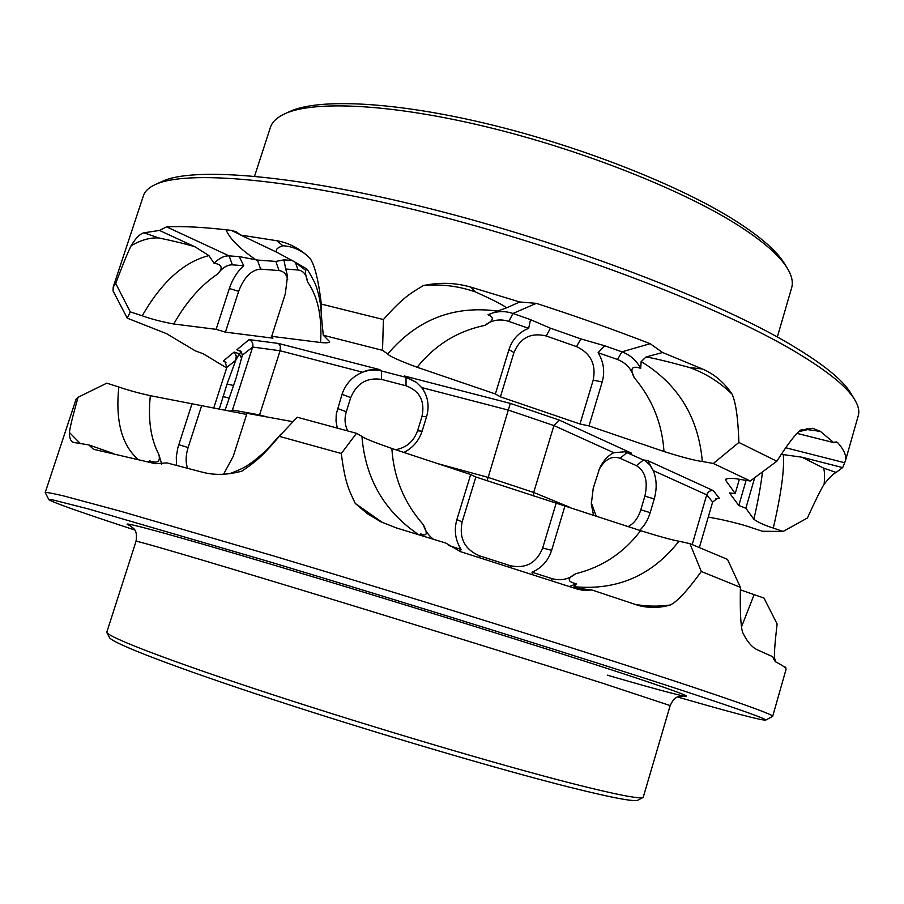 <?xml version="1.0" encoding="UTF-8"?>
<svg xmlns="http://www.w3.org/2000/svg" width="904" height="904" viewBox="0 0 904 904"><rect width="100%" height="100%" fill="white"/><g stroke="black" fill="none" stroke-linecap="round" stroke-linejoin="round"><path stroke-width="1.36" d="M284.771 113.78L289.766 111.508C318.377 98.152 394.246 101.474 487.697 123.916C581.069 146.346 680.305 185.67 735.551 220.813C760.671 236.893 777.022 251.199 784.582 263.731L787.429 268.409C779.813 255.787 763.247 241.334 737.743 225.051C681.661 189.467 580.639 149.488 485.663 126.639C390.584 103.757 313.598 100.321 284.771 113.78C276.929 117.418 272.127 121.983 270.375 127.487L254.566 176.19M777.338 337.011L791.633 287.845C793.283 282.308 791.881 275.833 787.429 268.409M155.115 184.642L162.166 181.422C192.608 166.709 294.207 174.495 429.129 208.417C563.87 242.249 710.013 297.778 785.971 341.881C821.058 362.334 842.675 379.477 850.822 393.274L854.845 399.907C846.686 386.076 824.81 368.832 789.192 348.164C712.103 303.62 563.158 247.142 425.965 212.609C288.591 177.986 185.58 169.895 155.115 184.642C148.753 187.603 144.855 191.286 143.442 195.682L113.215 287.02L113.011 290.828L127.249 318.163L166.63 333.7L195.253 350.842L203.117 353.735L226.678 367.905M834.957 441.999L837.759 442.711C844.268 450.102 846.799 456.226 845.342 461.085L858.291 415.603C859.591 411.162 858.438 405.93 854.845 399.907M287.698 279.381C286.285 274.002 283.393 271.064 279.042 270.59L260.646 269.121C251.38 269.833 244.046 277.223 238.645 291.291L229.345 288.512C232.543 279.053 237.345 271.46 243.775 265.731L239.232 256.623L229.141 255.888L166.585 226.859L159.466 230.441L143.939 232.803C139.86 233.876 135.611 238.181 131.17 245.718C128.165 251.425 123.012 264.013 115.712 283.46L113.215 287.02M166.585 226.859C182.992 226.034 204.553 227.198 231.266 230.373L236.125 231.774L240.746 235.085L276.861 240.735C287.37 242.566 297.088 247.21 306.027 254.645L310.004 258.262C314.784 265.234 318.558 280.5 321.315 304.083L321.293 314.829L323.27 335.237L329.508 341.486C329.734 342.808 326.762 343.147 320.581 342.503C322.186 316.615 317.824 296.41 307.518 281.901C306.546 274.635 303.382 270.669 298.026 270.002L295.382 262.341M513.947 352.628L508.975 349.532L495.369 393.963L500.409 396.845L513.947 352.628C520.139 337.825 530.897 332.276 546.208 335.983L576.526 346.616C590.753 353.272 596.312 364.448 593.193 380.143L602.211 381.929C605.047 371.634 603.68 361.894 598.098 352.707L604.731 345.78L621.941 351.837L650.145 343.689C614.46 329.824 576.503 316.377 536.298 303.36L519.721 301.97L470.905 287.144C455.435 282.658 439.581 282.127 423.332 285.574C411.184 292.998 403.32 296.919 383.42 319.553L321.315 304.083M650.145 343.689L662.609 352.515L702.487 369.001C714.442 374.188 724.296 382.561 732.059 394.121C735.799 402.235 738.082 418.349 738.896 442.451L776.818 461.243L750.264 480.996L713.358 463.481L702.306 461.492C695.402 460.69 682.633 457.367 663.988 451.525C662.135 423.479 652.202 398.845 634.167 377.635C631.421 368.775 625.862 362.741 617.489 359.509L621.941 351.837C630.167 354.888 636.416 360.391 640.676 368.357C631.885 365.34 629.715 368.425 634.167 377.635M837.759 442.711L836.505 441.92L833.725 442.598L820.425 431.411L812.82 428.326L800.741 430.055C795.949 433.332 787.972 443.728 776.818 461.243M845.342 461.085L842.664 467.594L836.098 472.442C833.318 473.752 829.33 477.674 824.143 484.216C820.922 489.301 815.351 500.567 807.396 518.003L783.113 531.462L773.293 528.049C764.886 525.427 758.399 522.501 753.857 519.269C757.902 501.788 760.75 486.182 762.434 472.453M556.073 503.505L542.683 548.005C536.547 563.045 525.744 568.944 510.263 565.689L479.301 555.757C464.599 549.327 458.882 538.038 462.147 521.89L475.877 477.018L640.608 530.659C659.344 536.501 672.124 540.027 678.938 541.213L689.921 543.632L727.528 559.395L740.421 587.34L701.323 571.497C687.763 590.278 677.446 601.431 670.395 604.979C659.92 608.008 649.366 608.2 638.721 605.567L592.018 590.007L582.888 590.312L577.001 589.001L460.43 551.632L445.796 543.067L396.336 527.913L380.821 521.766L367.34 513.675L355.238 503.415L382.55 522.602M475.877 477.018L470.69 474.521L391.85 448.474C373.68 442.112 363.713 438.078 361.928 436.383L356.492 433.321L297.235 417.23L279.223 436.338L341.316 453.492C345 483.538 349.475 490.94 355.238 503.415M279.223 436.338C259.81 459.627 252.645 463.549 241.933 471.12C227.514 475.041 214.316 475.391 202.315 472.171L166.867 462.882L155.431 463.707L93.44 449.265L88.852 444.915L73.642 442.44C70.727 441.48 69.314 438.169 69.427 432.485L80.207 443.435M677.684 697.018C731.483 712.533 760.806 720.251 765.631 720.16L772.671 716.352C773.801 715.03 746.614 705.086 691.108 686.531C599.036 655.841 419.32 599.521 273.607 555.937L120.91 511.336L63.89 495.991C52.873 493.369 46.635 492.228 45.211 492.556L76.162 398.992L78.072 397.263C72.795 415.896 69.913 427.637 69.427 432.485M45.211 492.556L48.884 499.663L52.658 499.867L88.151 508.873L270.273 562.005C413.964 605.149 592.854 661.016 684.599 691.221C741.009 709.832 768.016 719.471 765.631 720.16M740.308 589.815L763.982 598.064L777.112 623.941C775.01 641.919 774.14 653.276 774.513 657.988L775.643 661.864M784.005 666.768L785.802 667.288L785.666 668.361M772.671 716.352L786.017 669.491C786.469 668.135 782.887 665.525 775.259 661.66L772.581 656.643L757.767 649.999C752.184 647.637 747.111 641.716 742.546 632.212C740.659 625.681 739.947 610.72 740.421 587.34M689.921 543.632L701.323 571.497M532.648 574.537L532.004 572.209L551.813 578.571C560.525 581.069 568.469 579.464 575.633 573.746C566.864 578.447 567.136 581.792 576.424 583.781L573.983 586.707L575.758 588.007L592.018 590.007M670.395 604.979C658.27 606.731 646.134 606.471 633.998 604.2M702.487 369.001L689.515 367.51C668.711 361.781 654.236 358.266 646.089 356.967L641.151 361.566L640.676 368.357M689.515 367.51C705.504 373.228 719.686 382.098 732.059 394.121M738.896 442.451L713.358 463.481M576.424 583.781L569.407 586.504M602.211 381.929L588.99 425.92L663.988 451.525M598.098 352.707L617.489 359.509M532.004 572.209C541.733 567.972 548.276 560.683 551.632 550.333L565.034 505.698M575.633 573.746C602.234 567.136 623.896 552.773 640.608 530.659M604.731 345.78L580.831 338.887L550.423 328.186L530.546 319.666L512.941 313.473C504.737 310.705 496.691 311.021 488.827 314.422M500.409 396.845L579.995 423.999L593.193 380.143M127.249 318.163L130.289 311.891L142.21 315.79C151.183 319.033 161.692 321.767 173.737 323.994C186.156 302.083 200.711 285.461 217.412 274.138C222.361 267.799 227.345 264.691 232.362 264.838L229.141 255.888C224.282 255.674 219.254 258.126 214.045 263.245C222.192 264.454 223.322 268.092 217.412 274.138M229.345 288.512L216.124 329.338L173.737 323.994M216.124 329.338L225.435 332.13L272.918 338.164L271.697 336.344L320.581 342.503M323.27 335.237L382.528 350.345L387.748 353.995C389.375 356.176 399.161 360.594 417.139 367.261C434.971 345.057 457.481 331.113 484.691 325.417C493.561 320.739 494.669 317.202 488.002 314.807L497.539 311.066C453.627 305.213 417.038 319.519 387.748 353.995M495.369 393.963L417.139 367.261M588.99 425.92L579.995 423.999M750.264 480.996L740.376 479.482C733.144 478.035 728.172 478.001 725.449 479.369L725.72 480.386L726.353 478.679M739.348 479.312L735.223 493.516L725.72 480.386M735.223 493.516L729.483 492.917L738.805 505.505L745.856 508.217L753.857 519.269M708.261 517.043L720.861 519.472C734.658 522.535 745.111 525.348 752.23 527.925L762.422 531.247L783.113 531.462M624.404 451.491L645.23 460.825L649.761 464.848L653.23 470.577L647.84 460.644L713.301 490.623L719.505 498.511L717.618 498.262L712.634 502.07L706.725 494.838C708.001 491.652 710.194 490.25 713.301 490.623M403.862 452.441C412.823 447.898 418.902 440.813 422.111 431.163L426.564 416.767C429.626 405.885 427.987 396.144 421.659 387.556L416.337 382.302L404.28 375.974L406.043 377.341L381.488 370.979C375.194 369.42 368.9 369.826 362.594 372.199C367.069 369.951 372.753 369.081 379.657 369.6L381.488 370.979L381.544 379.409L406.02 385.782L406.043 377.341L416.518 382.46M241.458 352.006L239.255 353.769L235.718 360.346L236.272 355.939L234.125 352.051L239.255 353.769L241.684 358.492M223.582 474.238L233.209 456.396L247.018 413.32L292.478 421.614M161.748 464.091L158.821 454.418C150.697 438.937 147.86 419.366 150.324 395.681L246.668 414.416M150.324 395.681C138.368 393.014 127.859 390.121 118.808 387.002L106.808 383.16L77.8 397.387M213.626 408.359L226.87 367.295L224.904 361.634L223.435 360.922L226 362.662M219.163 409.376L227.062 384.019L235.718 360.346L226.87 367.295M225.006 410.45L236.249 377.589L242.362 355.136L241.119 351.622L236.837 349.791L249.086 339.61L278.59 343.463L280.376 346.288L280.093 350.752L252.679 347.046C253.391 343.576 252.205 341.102 249.086 339.61M242.362 355.136L252.679 347.046L232.441 409.998L259.561 414.925L280.093 350.752L362.594 372.199C352.481 376.426 345.611 383.804 341.994 394.347L336.265 414.077L336.017 421.128L337.271 427.976M229.978 411.365L232.441 409.998L231.582 411.659M267.098 416.993L259.561 414.925L259.335 415.569M347.701 430.869C344.752 424.846 344.288 418.462 346.3 411.727L350.741 397.602C356.741 383.273 367.013 377.217 381.544 379.409M395.579 449.706C406.359 447.762 413.682 441.468 417.535 430.835L421.987 416.507C425.151 401.206 419.829 390.969 406.02 385.782M569.407 507.133L533.699 492.454L488.183 477.402L510.297 403.387L559.101 420.021L553.926 425.558L533.699 492.454L533.303 495.991M437.434 463.537L488.183 477.402L487.075 480.725M596.143 515.969L591.261 502.76M593.51 515.099L591.318 504.116L593.227 488.284L599.646 468.295C603.228 460.724 607.951 455.526 613.805 452.712L625.884 451.695L631.478 453.153L627.173 452.441L620.054 458.26L636.439 465.662L643.535 459.921L647.84 460.644M628.178 526.557C634.02 523.563 638.224 517.981 640.812 509.811L644.857 496.115C648.179 481.47 645.377 471.323 636.439 465.662M599.092 469.56C604.979 459.221 611.963 455.458 620.054 458.26M639.636 530.343C644.428 525.925 647.953 520.026 650.191 512.636L654.236 498.94C657.095 488.601 656.756 479.143 653.23 470.577L706.725 494.838L692.193 544.547M699.391 547.462L712.634 502.07M646.089 356.967L662.609 352.515M433.524 539.281C428.507 535.586 425.095 530.704 423.287 524.636C427.942 533.789 427.027 536.818 420.529 533.722L422.337 535.835M423.287 524.636C404.212 502.997 393.726 477.606 391.85 448.474M508.975 349.532C512.376 339.305 518.941 332.231 528.648 328.344L508.816 321.383C500.048 318.592 492.013 319.937 484.691 325.417M448.576 545.451L461.074 549.462C455.288 540.163 453.887 530.219 456.87 519.608L470.69 474.521M470.905 287.144L475.402 291.924C492.499 299.608 502.929 304.908 506.681 307.835L497.539 311.066M506.681 307.835L519.721 301.97M356.492 433.321L341.316 453.492M475.402 291.924C458.497 286.003 441.141 283.89 423.332 285.574M383.42 319.553L382.528 350.345M276.861 240.735L282.907 245.752C276.952 247.775 275.031 250.001 277.144 252.431L294.625 261.889L305.846 270.454C304.987 270.985 305.541 274.805 307.518 281.901M282.907 245.752C291.732 246.317 299.597 249.425 306.512 255.052M298.026 270.002L285.732 269.03L287.517 276.07L285.314 293.868L271.697 336.344M285.732 269.03L283.912 259.866L292.195 260.465M239.232 256.623L257.437 260.058L275.844 261.425L283.912 259.866M238.645 291.291L225.435 332.13M201.502 406.145L188.111 447.536C185.625 455.616 185.478 462.532 187.659 468.283M243.775 265.731L232.362 264.838M192.145 403.308L177.839 447.762L176.28 456.927L176.54 465.368M143.939 232.803L158.776 237.944C174.257 241.131 186.382 244.103 195.14 246.882L208.914 255.595L214.045 263.245M158.821 454.418C160.652 461.616 157.624 463.775 149.736 460.87L147.94 461.82M106.808 383.16L78.072 397.263M158.776 237.944C150.041 237.481 140.843 240.068 131.17 245.718M115.712 283.46L130.289 311.891M149.736 460.87L150.132 462.373M113.61 453.593L88.852 444.915M195.14 246.882L159.466 230.441M277.144 252.431L240.746 235.085M528.648 328.344L530.546 319.666M460.159 551.553L461.074 549.462M774.513 657.988L773.496 659.547M836.098 472.442L823.533 468.091L801.848 457.187L781.112 454.316M823.533 468.091C824.606 470.826 824.81 476.193 824.143 484.216M754.614 478.001L745.856 508.217M746.094 480.397L738.805 505.505M820.425 431.411L807.622 429.626L799.159 431.558M807.622 429.626L806.956 428.394M797.283 433.445L833.725 442.598M801.848 457.187L842.664 467.594M134.639 529.959C81.416 512.545 52.839 502.443 48.884 499.663M106.751 632.337L109.474 637.523C111.655 642.925 173.41 666.903 274.161 699.888C374.685 732.816 498.228 769.247 568.401 786.921C611.42 797.678 634.642 802.085 638.032 800.13L643.196 797.373C639.942 799.272 616.505 794.706 572.91 783.7C501.788 765.609 376.098 728.466 273.855 695.074C171.398 661.615 108.808 637.546 106.751 632.337L136.041 541.27C135.419 540.208 196.722 558.141 300.218 589.589C403.455 620.958 531.631 660.666 602.561 683.209L670.169 705.583C675.638 693.775 680.814 696.995 683.706 695.978M643.196 797.373L670.169 705.583M257.798 261.087C240.261 249.255 229.672 238.814 226.045 229.763M678.938 541.213C652.033 575.565 617.048 590.73 573.983 586.707M641.151 361.566C678.102 384.064 698.487 417.365 702.306 461.492M551.813 578.571L551.802 580.741M508.816 321.383L512.941 313.473L536.298 303.36M546.208 335.983L550.423 328.186M576.526 346.616L580.831 338.887M631.478 453.153L559.101 420.021M404.28 375.974L510.297 403.387M379.657 369.6L278.59 343.463M236.837 349.791L240.294 350.944M234.125 352.051L223.435 360.922M715.776 498.646L719.505 498.511M229.559 398.133L223.005 396.596M233.695 385.533L227.062 384.019M346.3 411.727L337.531 408.495M417.535 430.835L422.111 431.163M421.987 416.507L426.564 416.767M350.741 397.602L341.994 394.347M421.659 387.556L508.703 410.19L553.926 425.558L613.805 452.712M640.812 509.811L650.191 512.636M644.857 496.115L654.236 498.94M542.683 548.005L551.632 550.333M510.263 565.689L510.206 567.339M361.928 436.383C365.363 478.668 384.302 511.449 418.755 534.739M294.625 261.889L305.721 268.352M240.351 234.701L231.266 230.373M279.042 270.59L275.844 261.425M260.646 269.121L257.437 260.058M208.914 255.595C183.896 261.911 161.669 281.98 142.21 315.79M118.808 387.002C115.328 420.846 121.735 444.96 138.029 459.368M188.111 447.536L178.743 444.689M462.147 521.89L456.87 519.608M479.301 555.757L479.21 557.519M754.094 594.764L741.675 626.438M783.259 454.418C784.615 468.848 781.293 493.392 773.293 528.049M785.587 447.729L844.709 462.746M130.809 526.049C112.22 518.546 163.466 532.14 275.483 565.565C387.127 598.866 538.185 645.829 617.771 671.898C723.731 706.555 696.803 701.221 607.296 675.152M280.715 434.349L265.335 451.401L253.289 461.447C247.402 465.232 245.843 467.65 229.605 473.685M321.293 314.829C321.067 304.558 319.101 294.286 315.372 284.025C310.038 273.37 306.818 268.138 305.71 268.341L305.755 268.375M136.041 541.27C137.928 528.196 132.436 528.524 130.232 525.71"/></g></svg>
